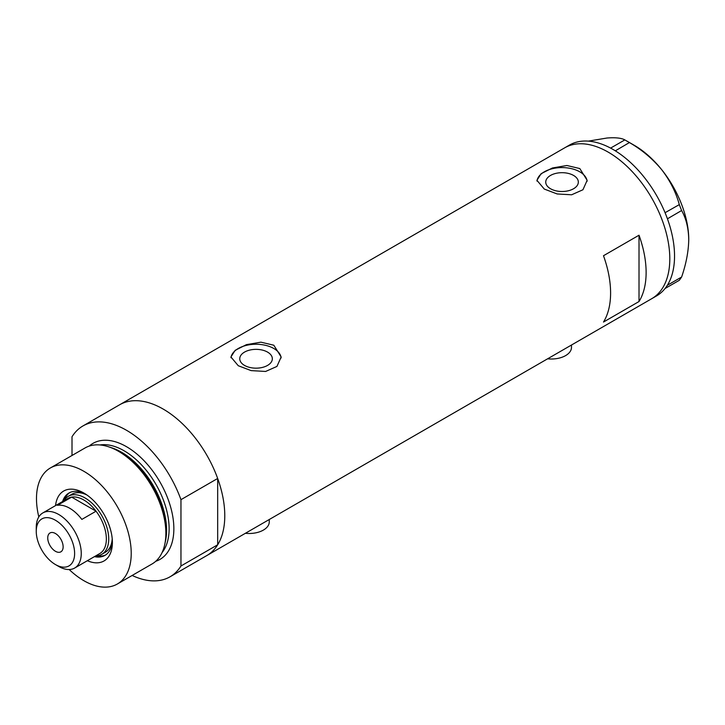 <?xml version="1.0" encoding="UTF-8"?>
<svg xmlns="http://www.w3.org/2000/svg" width="725" height="725" viewBox="0 0 725 725"><rect width="100%" height="100%" fill="white"/><g stroke="black" fill="none" stroke-linecap="round" stroke-linejoin="round"><path stroke-width="1.09" d="M571.481 345.018L571.481 347.411A20.101 11.6 180 0 1 547.602 358.803M269.265 519.499L269.265 521.891A20.101 11.6 180 0 1 245.394 533.283M267.561 352.105A16.294 9.407 -0 0 0 249.808 350.066A16.294 9.407 -0 0 0 239.748 358.757A16.294 9.407 -0 0 0 244.515 365.409A16.294 9.407 -0 0 0 262.278 367.448A16.294 9.407 -0 0 0 272.337 358.757A16.294 9.407 -0 0 0 267.561 352.105M573.566 175.441A16.294 9.407 -0 0 0 555.803 173.402A16.294 9.407 -0 0 0 545.744 182.093A16.294 9.407 -0 0 0 550.52 188.745A16.294 9.407 -0 0 0 568.273 190.784A16.294 9.407 -0 0 0 578.332 182.093A16.294 9.407 -0 0 0 573.566 175.441M579.801 168.553L566.905 165.499L552.459 167.973L541.149 173.665L536.917 180.308L544.276 189.062L557.153 193.956L571.617 194.789L582.936 189.76L587.159 180.308L579.801 168.553M587.123 181.277A25.121 14.5 -0 0 0 579.801 171.834A25.121 14.5 -0 0 0 553.229 168.508A25.121 14.5 -0 0 0 536.98 181.096M273.805 345.218L260.909 342.173L246.455 344.638L235.145 350.329L230.922 356.972L238.28 365.735L251.158 370.62L265.622 371.454L276.941 366.424L281.164 356.972L273.805 345.218M281.119 357.951A25.121 14.5 -0 0 0 273.805 348.498A25.121 14.5 -0 0 0 247.234 345.173A25.121 14.5 -0 0 0 230.976 357.76M603.49 322.045L639.015 301.537A87.082 50.279 -120 0 0 639.015 235.217L603.49 255.726A87.082 50.279 60 0 1 603.49 322.045M72.011 455.472L72.011 436.767A87.082 50.279 -120 0 1 82.94 425.956A87.082 50.279 -120 0 1 126.485 430.269A87.082 50.279 -120 0 1 180.96 499.67L217.672 478.473A87.082 50.279 -120 0 0 163.198 409.081A87.082 50.279 -120 0 0 119.652 404.767A87.082 50.279 60 0 1 163.198 409.081A87.082 50.279 60 0 1 220.092 485.823A87.082 50.279 60 0 1 206.743 555.604A87.082 50.279 -120 0 0 217.672 544.792L180.96 565.989A87.082 50.279 -120 0 1 170.031 576.801L651.766 298.673A87.082 50.279 -120 0 0 669.8 258.807A87.082 50.279 -120 0 0 631.792 171.163A87.082 50.279 -120 0 0 564.684 147.828A87.082 50.279 60 0 1 608.221 152.141A87.082 50.279 60 0 1 665.115 228.882A87.082 50.279 60 0 1 651.766 298.673L656.506 295.936A87.082 50.279 -120 0 0 665.07 288.496A87.082 50.279 -120 0 0 665.912 287.381L666.656 286.321A87.082 50.279 -120 0 0 667.435 285.124A87.082 50.279 -120 0 0 674.54 256.07A87.082 50.279 -120 0 0 667.435 218.805A87.082 50.279 -120 0 0 666.656 216.712L665.912 214.799A87.082 50.279 -120 0 0 665.07 212.706L679.307 204.613L681.609 210.531C686.131 218.452 688.505 228.167 688.75 239.658C688.505 251.475 686.122 263.936 681.609 277.041L679.307 280.303L665.07 288.496M639.015 301.537L639.015 235.217M665.133 288.487L665.912 287.381M681.609 210.531L667.435 218.805M667.435 218.714L666.656 216.712M629.427 142.562L615.326 150.827A87.082 50.279 -120 0 0 613.703 149.839L612.217 148.988A87.082 50.279 -120 0 0 610.595 148.099L624.832 139.907L629.427 142.562C641.734 149.667 652.428 158.639 661.517 169.46C669.982 180.416 675.908 192.134 679.307 204.613M615.262 150.746L613.703 149.839M666.656 286.321L667.435 285.215L681.609 277.041M665.912 214.799L665.133 212.788M612.217 148.988L610.668 148.09M588.328 141.121L607.043 138.013C615.507 137.369 621.434 138.004 624.832 139.907M627.179 141.212L634.275 145.308A77.04 44.479 60 0 1 661.517 169.46A77.04 44.479 60 0 1 688.75 239.658M665.07 212.706A87.082 50.279 -120 0 0 615.326 150.827M610.595 148.099A87.082 50.279 -120 0 0 569.415 145.1L82.94 425.956M55.535 505.606A40.364 23.3 60 0 1 83.855 493.036L83.855 493.036A40.364 23.3 60 0 1 112.393 542.472A40.364 23.3 60 0 1 87.353 560.715M85.441 494.006A36.005 20.789 -120 0 0 68.929 493.027A36.005 20.789 -120 0 0 62.595 501.519M86.991 495.048A33.495 19.339 -120 0 0 71.847 494.251L68.295 496.299A33.495 19.339 60 0 1 85.043 497.957A33.495 19.339 60 0 1 106.919 527.474A33.495 19.339 60 0 1 101.79 554.317A33.495 19.339 60 0 1 95.718 555.885M69.781 492.583A36.005 20.789 -120 0 0 64.507 499.824M108.523 446.763L110.78 447.506A64.878 37.455 60 0 1 120.441 451.892A64.878 37.455 60 0 1 165.291 541.919L164.802 544.248A66.99 38.679 -120 0 0 118.492 451.294A66.99 38.679 -120 0 0 108.523 446.763A66.99 38.679 -120 0 0 85.006 447.978L50.36 467.978A66.99 38.679 -120 0 0 38.815 516.925M69.183 569.533A66.99 38.679 -120 0 0 83.855 580.689A66.99 38.679 -120 0 0 117.35 584.006L151.987 564.005A66.99 38.679 -120 0 0 164.802 544.248M117.35 584.006A66.99 38.679 -120 0 0 127.618 530.328A66.99 38.679 -120 0 0 83.855 471.295A66.99 38.679 -120 0 0 50.36 467.978M132.158 575.46A87.082 50.279 -120 0 0 170.031 576.801M180.96 499.67L180.96 565.989M217.672 478.473L217.672 544.792M94.422 556.637A36.005 20.789 -120 0 0 104.935 555.395A36.005 20.789 -120 0 0 112.348 540.614M96.842 555.83A36.005 20.789 -120 0 0 105.75 554.888M101.79 554.317L105.343 552.26A33.495 19.339 -120 0 0 112.221 538.748M58.752 566.47L55.435 564.548A27.133 15.66 -120 0 0 74.621 553.474A27.133 15.66 -120 0 0 55.435 520.251A27.133 15.66 -120 0 0 36.25 531.325A27.133 15.66 -120 0 0 55.435 564.548L58.752 566.47A31.818 18.37 60 0 0 74.657 568.047L99.769 553.547A31.818 18.37 -120 0 0 96.053 511.198A31.818 18.37 -120 0 0 83.855 500.014A31.818 18.37 -120 0 0 71.657 497.114A31.818 18.37 -120 0 0 67.942 498.438L42.838 512.928A31.818 18.37 60 0 1 58.752 514.505A31.818 18.37 60 0 1 79.542 542.545A31.818 18.37 60 0 1 74.657 568.047M55.435 533.509A10.884 6.289 -120 0 0 49.989 532.975A10.884 6.289 -120 0 0 48.321 541.693A10.884 6.289 -120 0 0 55.435 551.29A10.884 6.289 -120 0 0 60.873 551.825A10.884 6.289 -120 0 0 62.549 543.107A10.884 6.289 -120 0 0 55.435 533.509M81.843 519.408L96.053 511.198L71.657 497.114L57.447 505.325A31.818 18.37 -120 0 1 69.645 508.216A31.818 18.37 -120 0 1 81.843 519.408M63.9 500.767A33.495 19.339 60 0 1 68.295 496.299M36.25 531.325L36.25 527.492A31.818 18.37 60 0 1 42.838 512.928M111.451 447.733A63.637 36.739 60 0 1 121.582 452.246A63.637 36.739 60 0 1 165.427 541.231M89.238 446.083A66.99 38.679 60 0 1 126.485 446.682A66.99 38.679 60 0 1 171.254 509.349A66.99 38.679 60 0 1 155.748 561.286M162.092 552.55A63.637 36.739 -120 0 0 163.56 500.504A63.637 36.739 -120 0 0 124.12 450.787A63.637 36.739 -120 0 0 99.977 444.96"/></g></svg>
